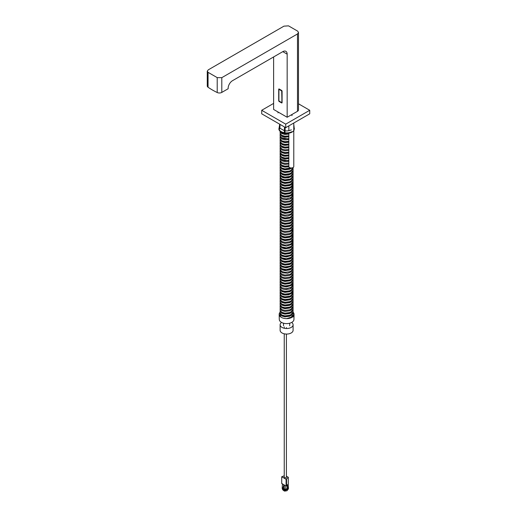 <?xml version="1.0" encoding="UTF-8"?>
<svg xmlns="http://www.w3.org/2000/svg" width="517" height="517" viewBox="0 0 517 517"><rect width="100%" height="100%" fill="white"/><g stroke="black" fill="none" stroke-linecap="round" stroke-linejoin="round"><path stroke-width="0.78" d="M273.622 56.948L273.622 109.449L287.161 117.262L287.161 54.169A6.172 3.567 120 0 0 285.882 51.345A6.172 3.567 120 0 0 282.793 51.648L232.521 80.678A6.172 3.567 120 0 0 228.152 88.239L228.152 88.743L221.799 92.414A3.393 1.958 180 0 1 217.218 92.53A73.472 42.42 180 0 1 208.06 87.244A3.393 1.958 180 0 1 207.272 85.984L207.272 71.178L208.06 72.335L217.218 77.621L221.799 77.666L297.495 33.96L298.49 32.519L297.734 31.182L288.499 25.85L283.962 26.147L208.267 69.853L207.272 71.178M281.72 90.494L279.18 89.014A0.679 0.394 -120 0 0 278.702 89.292L278.702 100.686A0.679 0.394 -120 0 0 279.18 101.513L281.603 102.915A0.679 0.394 -120 0 0 282.082 102.637L282.082 91.244A0.679 0.394 -120 0 0 281.603 90.41L279.18 89.014M287.161 117.262L297.495 111.297A3.393 1.958 -0 0 0 298.49 109.908L298.49 32.519M291.963 115.653L291.963 114.49M278.017 112.893L278.017 111.982M261.705 110.283L261.705 113.811L285.72 127.673L309.728 113.811L309.728 110.283L285.72 124.145L261.705 110.283L273.622 103.4M298.49 103.794L309.728 110.283M285.72 127.673L285.72 124.145M288.835 133.186L288.835 166.539A2.469 1.428 -0 0 0 291.304 167.967A2.469 1.428 -0 0 0 293.779 166.539L293.779 123.02M286.405 334.06L286.405 477.197A1.079 0.627 180 0 1 285.326 477.824A1.079 0.627 180 0 1 284.247 477.197L284.247 333.801M286.405 476.183L288.299 477.275L286.088 479.278L281.726 476.758L284.247 475.795M281.726 476.758L281.726 483.563L286.088 486.083L286.088 479.278M286.586 478.994L286.586 485.799L286.088 486.083M288.299 477.275L288.299 484.08L286.586 485.799M280.201 316.055L280.136 316.449M292.441 317.011L293.049 314.698M280.298 314.834L280.763 316.992M286.644 318.634L291.2 317.199L293.087 314.401L293.055 311.977M290.334 318.058L290.754 317.903M280.201 313.328L281.687 315.939L284.938 316.856L289.623 316.236L291.2 315.435L293.094 312.449M281.099 314.582L282.625 315.835L285.132 316.436L289.384 315.803L291.84 313.981M280.298 312.113L280.13 312.85L281.687 314.982L284.938 315.9L289.623 315.28L291.2 314.478L293.087 311.667L293.055 309.25M280.201 310.607L281.687 313.218L284.938 314.136L289.623 313.515L291.2 312.714L293.094 309.728M281.099 311.861L283.096 313.302L285.041 313.709L286.825 313.696L290.657 312.404L291.2 312.714M280.298 309.392L280.13 310.129L281.687 312.255L284.938 313.179L289.623 312.559L291.2 311.757L293.087 308.94L293.055 306.529M280.201 307.886L281.687 310.491L284.938 311.415L289.623 310.795L291.2 309.993L293.094 307.008M280.298 306.671L280.13 307.408L281.687 309.534L284.938 310.458L289.623 309.832L291.2 309.037L293.087 306.219L293.055 303.809M291.2 309.993L290.657 309.683L291.84 308.533M280.201 305.159L281.687 307.77L284.938 308.694L289.623 308.067L291.2 307.272L293.094 304.28M281.099 306.413L283.394 307.951L286.845 308.248L289.565 307.557L291.84 305.812M280.298 303.951L280.13 304.687L281.687 306.814L284.938 307.731L289.623 307.111L291.2 306.31L293.087 303.498L293.055 301.088M280.201 302.439L281.687 305.049L284.938 305.967L289.623 305.347L291.2 304.545L293.094 301.56M281.099 303.692L281.765 304.435L285.132 305.547L287.975 305.347L290.657 304.235L291.2 304.545M280.298 301.224L280.13 301.96L281.687 304.093L284.938 305.011L289.623 304.39L291.2 303.589L293.087 300.778L293.055 298.361M280.201 299.718L281.687 302.329L284.938 303.246L289.623 302.626L291.2 301.825L293.094 298.839M281.106 300.978L282.444 302.135L285.132 302.826L287.795 302.665L290.657 301.514L291.2 301.825M280.298 298.503L280.13 299.24L281.687 301.366L284.938 302.29L289.623 301.67L291.2 300.868L293.087 298.05L293.055 295.64M280.201 296.997L281.687 299.601L284.938 300.526L289.623 299.905L291.2 299.104L293.094 296.118M281.099 298.244L282.553 299.466L285.132 300.099L288.699 299.711L290.657 298.794L291.2 299.104M280.298 295.782L280.13 296.519L281.687 298.645L284.938 299.569L289.623 298.942L291.2 298.147L293.087 295.33L293.055 292.919M280.201 294.276L281.687 296.881L284.938 297.805L289.623 297.178L291.2 296.383L293.094 293.397M281.106 295.53L282.444 296.693L285.132 297.378L288.092 297.152L290.657 296.073L291.2 296.383M280.298 293.061L280.13 293.798L281.687 295.924L284.938 296.848L289.623 296.222L291.2 295.42L293.087 292.609L293.049 290.199M280.201 291.556L280.395 292.971L282.657 294.6L284.938 295.078L288.641 294.768L291.2 293.656L292.809 291.898L293.094 290.67M281.099 292.803L282.482 293.986L285.132 294.658L288.492 294.328L290.657 293.346L291.2 293.656M280.298 290.334L280.13 291.077L281.687 293.204L284.938 294.121L289.623 293.501L291.2 292.7L293.087 289.888L293.055 287.478M280.201 288.829L281.687 291.439L284.938 292.357L289.623 291.737L291.2 290.935L293.094 287.95M281.099 290.082L281.733 290.8L285.132 291.937L288.105 291.704L290.657 290.625L291.2 290.935M280.298 287.614L280.13 288.35L281.687 290.476L284.938 291.401L289.623 290.78L291.2 289.979L293.087 287.168L293.055 284.751M280.201 286.108L281.687 288.712L284.938 289.636L289.623 289.016L291.2 288.215L293.094 285.229M280.298 284.893L280.13 285.63L281.649 287.736L286.328 288.706L291.2 287.258L293.087 284.453L293.049 282.03M291.2 288.215L290.657 287.904L291.84 286.754M280.201 283.387L281.649 285.972L286.328 286.941L291.2 285.494L292.816 283.717L293.094 282.508M281.106 284.641L282.566 285.862L286.515 286.496L290.657 285.184L291.2 285.494M280.298 282.172L280.13 282.909L281.687 285.035L284.938 285.959L289.623 285.332L291.2 284.531L293.087 281.72L293.055 279.309M280.201 280.66L281.687 283.271L284.938 284.195L289.623 283.568L291.2 282.767L293.094 279.781M281.106 281.92L282.444 283.077L285.132 283.768L288.092 283.542L290.657 282.456L291.2 282.767M280.298 279.445L280.13 280.188L281.687 282.314L284.938 283.232L289.623 282.612L291.2 281.81L293.087 278.999L293.055 276.589M280.201 277.939L281.687 280.55L284.938 281.468L289.623 280.847L291.2 280.046L293.094 277.06M281.106 279.199L282.444 280.356L285.132 281.048L287.795 280.886L290.657 279.736L291.2 280.046M280.298 276.724L280.13 277.461L281.687 279.594L284.938 280.511L289.623 279.891L291.2 279.09L293.087 276.278L293.055 273.861M280.201 275.218L281.687 277.823L284.938 278.747L289.623 278.127L291.2 277.325L293.094 274.34M280.298 274.004L280.13 274.74L281.687 276.866L284.938 277.791L289.623 277.17L291.2 276.369L293.087 273.551L293.055 271.141M280.201 272.498L281.687 275.102L284.938 276.026L289.623 275.406L291.2 274.605L293.094 271.619M280.298 271.283L280.13 272.02L281.687 274.146L284.938 275.07L289.623 274.443L291.2 273.642L293.087 270.83L293.055 268.42M280.201 269.771L280.285 270.973L282.56 272.789L287.646 273.202L291.2 271.877L293.094 268.892M280.298 268.556L280.13 269.299L281.687 271.425L284.938 272.343L289.623 271.722L291.2 270.921L293.087 268.11L293.055 265.699M280.201 267.05L281.687 269.661L284.938 270.578L289.623 269.958L291.2 269.157L293.094 266.171M281.099 268.304L282.877 269.661L285.132 270.158L287.988 269.952L290.657 268.846L291.2 269.157M280.298 265.835L280.13 266.572L281.649 268.678L286.328 269.654L291.2 268.2L293.087 265.389L293.055 262.972M280.201 264.329L281.649 266.914L286.328 267.89L291.2 266.436L293.094 263.45M281.099 265.576L283.122 267.03L286.134 267.457L289.546 266.733L291.84 264.975M280.298 263.114L280.13 263.851L281.687 265.977L284.938 266.901L289.623 266.281L291.2 265.48L293.087 262.662L293.055 260.251M280.201 261.608L281.687 264.213L284.938 265.137L289.623 264.517L291.2 263.715L293.094 260.73M281.106 262.862L282.437 264.025L285.132 264.71L288.247 264.445L290.657 263.405L291.2 263.715M280.298 260.394L280.13 261.13L281.687 263.256L284.938 264.181L289.623 263.554L291.2 262.759L293.087 259.941L293.055 257.531M280.201 258.881L281.687 261.492L284.938 262.416L289.623 261.789L291.2 260.988L293.094 258.002M281.099 260.135L282.353 261.259L285.132 261.99L287.975 261.789L290.657 260.684L291.2 260.988M280.298 257.666L280.13 258.41L281.687 260.536L284.938 261.453L289.623 260.833L291.2 260.032L293.087 257.22L293.055 254.81M280.201 256.161L281.687 258.771L284.938 259.689L289.623 259.069L291.2 258.267L293.094 255.282M281.106 257.421L282.553 258.636L285.132 259.269L286.832 259.25L290.657 257.957L291.2 258.267M280.298 254.946L280.13 255.682L281.649 257.789L286.328 258.765L291.2 257.311L293.087 254.5L293.055 252.083M280.201 253.44L281.649 256.025L286.328 257.001L291.2 255.547L293.094 252.561M281.099 254.694L282.566 255.915L284.938 256.529L288.383 256.245L290.657 255.236L291.2 255.547M280.298 252.225L280.13 252.962L281.687 255.088L284.938 256.012L289.623 255.392L291.2 254.59L293.087 251.773L293.055 249.362M280.201 250.719L281.687 253.324L284.938 254.248L289.623 253.627L291.2 252.826L293.094 249.84M281.106 251.973L282.553 253.188L284.996 253.815L286.832 253.802L290.657 252.516L291.2 252.826M280.298 249.504L280.13 250.241L281.687 252.367L284.938 253.291L289.623 252.664L291.2 251.869L293.087 249.052L293.055 246.641M280.201 247.992L281.687 250.603L284.938 251.527L289.623 250.9L291.2 250.105L293.094 247.113M280.298 246.777L280.13 247.52L281.687 249.646L284.938 250.564L289.623 249.944L291.2 249.142L293.087 246.331L293.055 243.921M280.201 245.271L281.687 247.882L284.938 248.8L289.623 248.179L291.2 247.378L293.094 244.392M281.099 246.525L282.34 247.637L285.132 248.38L289.384 247.746L290.657 247.068L291.2 247.378M280.298 244.056L280.13 244.799L281.649 246.9L286.328 247.876L291.2 246.422L293.087 243.61L293.055 241.187M280.201 242.551L281.649 245.136L286.328 246.111L291.2 244.657L292.893 242.712L293.1 241.672M280.298 241.336L280.13 242.072L281.687 244.198L284.938 245.123L289.623 244.502L291.2 243.701L293.087 240.883L293.049 238.473M280.201 239.83L281.687 242.434L284.938 243.358L289.623 242.738L291.2 241.937L292.809 240.179L293.094 238.951M280.298 238.615L280.13 239.352L281.687 241.478L284.938 242.402L289.623 241.775L291.2 240.98L293.087 238.163L293.055 235.752M280.201 237.103L281.687 239.714L284.938 240.638L289.623 240.011L291.2 239.216L293.094 236.224M281.099 238.356L282.586 239.597L285.132 240.211L286.677 240.205L290.657 238.906L291.2 239.216M280.298 235.894L280.13 236.631L281.687 238.757L284.938 239.675L289.623 239.054L291.2 238.253L293.087 235.455L293.055 233.018M280.201 234.382L281.687 236.993L284.938 237.91L289.623 237.29L291.2 236.489L292.913 234.498L293.1 233.503M281.099 235.636L283.2 237.116L287.077 237.445L289.908 236.624L291.84 235.035M280.298 233.167L280.13 233.904L281.687 236.036L284.938 236.954L289.623 236.334L291.2 235.532L293.087 232.721L293.055 230.304M280.201 231.661L281.687 234.272L284.938 235.19L289.623 234.569L291.2 233.768L293.094 230.782M280.298 230.446L280.13 231.183L281.687 233.309L284.938 234.233L289.623 233.613L291.2 232.812L293.087 229.994L293.049 227.583M280.201 228.941L281.687 231.545L284.938 232.469L289.623 231.849L291.2 231.047L292.809 229.29L293.094 228.062M280.298 227.726L280.13 228.462L281.687 230.588L284.938 231.513L289.623 230.886L291.2 230.091L293.087 227.273L293.055 224.863M280.201 226.213L281.687 228.824L284.938 229.748L289.623 229.121L291.2 228.327L293.094 225.334M280.298 225.005L280.13 225.742L281.687 227.868L284.938 228.785L289.623 228.165L291.2 227.364L293.087 224.552L293.055 222.142M280.201 223.493L281.687 226.103L284.938 227.021L289.623 226.401L291.2 225.599L293.094 222.614M281.106 224.753L282.444 225.91L285.132 226.601L288.092 226.375L290.657 225.289L291.2 225.599M280.298 222.278L280.13 223.021L281.687 225.147L284.938 226.065L289.623 225.444L291.2 224.643L293.087 221.832L293.055 219.415M280.201 220.772L281.687 223.383L284.938 224.3L289.623 223.68L291.2 222.879L293.094 219.893M281.106 222.026L282.14 223.021L286.631 223.874L290.657 222.568L291.84 221.418M280.298 219.557L280.13 220.294L281.687 222.42L284.938 223.344L289.623 222.724L291.2 221.922L293.087 219.111L293.055 216.694M280.201 218.051L281.687 220.656L284.938 221.58L289.623 220.959L291.2 220.158L293.094 217.172M280.298 216.836L280.13 217.573L281.687 219.699L284.938 220.623L289.623 220.003L291.2 219.202L293.087 216.384L293.055 213.973M280.201 215.331L281.687 217.935L284.938 218.859L289.623 218.232L291.2 217.437L293.094 214.452M281.106 216.584L282.553 217.799L285.132 218.433L286.832 218.413L290.657 217.127L291.2 217.437M280.298 214.116L280.13 214.852L281.687 216.978L284.938 217.903L289.623 217.276L291.2 216.474L293.087 213.663L293.055 211.253M280.201 212.603L280.376 213.986L281.778 215.266L284.938 216.138L287.801 216.009L291.2 214.71L293.094 211.724M280.298 211.388L280.13 212.132L281.687 214.258L284.938 215.175L289.623 214.555L291.2 213.754L293.087 210.942L293.055 208.532M280.201 209.883L281.687 212.493L284.938 213.411L289.623 212.791L291.2 211.989L293.094 209.004M281.106 211.143L282.444 212.3L285.132 212.991L287.917 212.804L290.657 211.679L291.2 211.989M280.298 208.668L280.13 209.404L281.649 211.511L286.328 212.487L291.2 211.033L293.087 208.222L293.055 205.805M280.201 207.162L281.649 209.747L286.328 210.723L291.2 209.269L293.094 206.283M281.106 208.422L282.566 209.637L284.938 210.251L288.383 209.967L290.657 208.958L291.2 209.269M280.298 205.947L280.13 206.684L281.687 208.81L284.938 209.734L289.623 209.114L291.2 208.312L293.087 205.495L293.055 203.084M280.201 204.441L281.687 207.046L284.938 207.97L289.623 207.349L291.2 206.548L293.094 203.562M280.298 203.226L280.13 203.963L281.687 206.089L284.938 207.013L289.623 206.386L291.2 205.585L293.087 202.774L293.055 200.363M280.201 201.714L281.687 204.325L284.938 205.249L289.623 204.622L291.2 203.821L293.094 200.835M281.106 202.974L282.14 203.969L285.132 204.822L288.357 204.532L290.657 203.511L291.2 203.821M280.298 200.499L280.13 201.242L281.687 203.368L284.938 204.286L289.623 203.666L291.2 202.864L293.087 200.053L293.055 197.643M280.201 198.993L281.687 201.604L284.938 202.522L289.623 201.901L291.2 201.1L293.094 198.114M280.298 197.778L280.13 198.515L281.687 200.648L284.938 201.565L289.623 200.945L291.2 200.144L293.087 197.332L293.055 194.915M280.201 196.273L281.687 198.877L284.938 199.801L289.623 199.181L291.2 198.379L293.094 195.394M280.298 195.058L280.13 195.794L281.649 197.901L286.328 198.871L291.2 197.423L293.087 194.605L293.049 192.195M280.201 193.545L280.453 195.064L282.03 196.337L284.861 197.074L287.956 196.919L291.2 195.659L292.809 193.901L293.094 192.673M281.099 194.799L282.566 196.027L285.041 196.647L286.547 196.66L290.657 195.348L291.2 195.659M280.298 192.337L280.13 193.074L281.687 195.2L284.938 196.124L289.623 195.497L291.2 194.696L293.087 191.885L293.055 189.474M280.201 190.825L281.687 193.436L284.938 194.36L289.623 193.733L291.2 192.931L293.094 189.946M281.099 192.078L282.411 193.229L285.029 193.927L287.084 193.888L289.759 193.138L291.84 191.477M280.298 189.61L280.13 190.353L281.687 192.479L284.938 193.397L289.623 192.776L291.2 191.975L293.087 189.164L293.055 186.753M280.201 188.104L281.687 190.715L284.938 191.633L289.623 191.012L291.2 190.211L293.094 187.225M280.298 186.889L280.13 187.626L281.687 189.758L284.938 190.676L289.623 190.056L291.2 189.254L293.087 186.45L293.049 184.033M291.2 190.211L290.657 189.901L291.846 188.75M280.201 185.383L281.687 187.994L284.938 188.912L289.623 188.291L291.2 187.49L292.816 185.713L293.094 184.504M281.099 186.631L282.915 188.007L285.132 188.492L288.105 188.259L290.657 187.18L291.2 187.49M280.298 184.168L280.13 184.905L281.687 187.031L284.938 187.955L289.623 187.335L291.2 186.534L293.087 183.716L293.049 181.305M280.201 182.663L281.687 185.267L284.938 186.191L289.623 185.571L291.2 184.769L292.809 183.012L293.094 181.784M281.099 183.91L282.256 184.983L285.132 185.765L289.326 185.157L290.657 184.459L291.2 184.769M280.298 181.448L280.13 182.184L281.687 184.31L284.938 185.235L289.623 184.608L291.2 183.813L293.087 180.995L293.055 178.585M280.201 179.935L281.687 182.546L284.938 183.47L289.623 182.844L291.2 182.049L293.094 179.056M281.099 181.189L282.793 182.514L286.159 183.07L289.714 182.268L291.846 180.582M280.298 178.72L280.13 179.464L281.687 181.59L284.938 182.507L289.623 181.887L291.2 181.086L293.087 178.287L293.055 175.864M280.201 177.215L281.687 179.826L284.938 180.743L289.623 180.123L291.2 179.321L293.094 176.336M281.099 178.468L282.793 179.793L285.132 180.323L288.615 179.961L290.657 179.011L291.2 179.321M280.298 176L280.13 176.736L281.687 178.869L284.938 179.787L289.623 179.166L291.2 178.365L293.087 175.554L293.055 173.137M280.201 174.494L280.395 175.916L282.657 177.544L284.938 178.022L288.641 177.712L291.2 176.601L293.094 173.615M281.106 175.748L282.082 176.711L285.132 177.602L289.203 177.04L290.657 176.291L291.2 176.601M280.298 173.279L280.13 174.016L281.687 176.142L284.938 177.066L289.623 176.446L291.2 175.644L293.087 172.827L293.055 170.416M280.201 171.773L280.395 173.189L282.657 174.824L284.938 175.302L288.641 174.992L291.2 173.88L293.094 170.894M281.099 173.021L283.019 174.436L285.132 174.875L288.324 174.591L290.657 173.57L291.2 173.88M280.298 170.558L280.13 171.295L281.687 173.421L284.938 174.345L289.623 173.718L291.2 172.924L293.087 170.106L293.055 167.695M280.201 169.046L281.687 171.657L284.938 172.581L289.623 171.954L291.2 171.159L293.094 168.167M281.099 170.3L282.282 171.385L285.132 172.155L288.279 171.883L290.657 170.849L291.2 171.159M280.298 167.831L280.13 168.574L281.687 170.7L284.938 171.618L289.623 170.998L291.2 170.196L293.074 167.534M280.201 166.325L281.687 168.936L284.938 169.854L289.623 169.233L291.84 167.935M281.099 167.579L282.256 168.645L285.132 169.434L288.266 169.162L290.657 168.122L291.2 168.432M280.298 165.11L280.13 165.847L281.687 167.98L284.938 168.897L290.496 167.889M280.201 163.605L281.687 166.215L284.938 167.133L288.867 166.758M281.099 164.858L282.793 166.183L285.132 166.713L288.835 166.274M280.298 162.39L280.13 163.126L281.687 165.253L284.938 166.177L288.835 165.808M280.201 160.884L281.687 163.488L284.938 164.412L288.835 164.044M280.298 159.669L280.13 160.406L281.687 162.532L284.938 163.456L288.835 163.088M280.201 158.157L281.687 160.768L284.938 161.692L288.835 161.323M281.099 159.41L288.835 160.832M280.298 156.948L280.13 157.685L281.687 159.811L284.938 160.729L288.835 160.367M280.201 155.436L281.687 158.047L284.938 158.965L288.835 158.603M281.099 156.69L282.23 157.743L284.104 158.402L288.835 158.112M280.298 154.221L280.13 154.958L281.687 157.09L284.938 158.008L288.835 157.646M280.201 152.715L280.628 154.467L283.109 155.914L284.938 156.244L288.835 155.882M281.099 153.969L282.999 155.378L285.132 155.824L288.835 155.391M280.298 151.5L280.13 152.237L281.687 154.363L284.938 155.287L288.835 154.919M280.201 149.995L281.687 152.599L284.938 153.523L288.835 153.155M281.106 151.248L282.082 152.211L284.318 153L288.835 152.664M280.298 148.78L280.13 149.516L281.687 151.643L284.938 152.567L288.835 152.198M280.201 147.274L280.395 148.689L282.657 150.324L284.938 150.802L288.835 150.434M280.298 146.059L280.13 146.796L281.687 148.922L284.938 149.846L288.835 149.478M280.201 144.547L281.687 147.158L284.938 148.075L288.835 147.713M281.099 145.8L282.379 146.931L284.602 147.597L288.835 147.222M280.298 143.332L280.13 144.075L281.687 146.201L284.938 147.119L288.835 146.757M280.201 141.826L280.395 143.248L282.657 144.876L284.938 145.355L288.835 144.993M281.106 143.08L281.875 143.9L284.447 144.857L288.835 144.501M280.298 140.611L280.13 141.348L281.687 143.474L284.938 144.398L288.835 144.03M280.201 139.105L281.687 141.71L284.938 142.634L288.835 142.265M281.099 140.353L282.353 141.477L284.466 142.136L288.835 141.774M280.298 137.89L280.13 138.627L281.687 140.753L284.938 141.677L288.835 141.309M280.201 136.385L281.687 138.989L284.938 139.913L288.835 139.545M281.099 137.632L288.835 139.054M280.298 135.17L280.13 135.906L281.687 138.033L284.938 138.957L288.835 138.588M280.201 133.657L281.687 136.268L284.938 137.192L288.835 136.824M281.099 134.911L283.536 136.494L286.47 136.772L288.835 136.333M280.298 132.442L280.13 133.186L281.687 135.312L284.938 136.23L288.835 135.868M280.13 133.186L280.13 131.421L281.687 133.548L284.938 134.465L288.835 134.103M281.106 132.197L282.444 133.354L285.132 134.045L288.835 133.612M280.653 131.757L281.687 132.585L284.938 133.509L288.389 133.257M280.13 312.229A7.438 4.298 0 0 0 279.174 314.388A7.438 4.298 0 0 0 286.612 318.634A7.438 4.298 0 0 0 294.05 314.388A7.438 4.298 0 0 0 293.087 312.216M294.05 314.388L293.947 319.428A7.335 4.233 180 0 1 286.612 323.61A7.335 4.233 180 0 1 279.283 319.428L279.174 314.388M285.132 127.337L285.093 130.807C286.819 131.156 288.906 130.84 291.355 129.857M280.033 124.39L279.878 128.171L284.492 130.788M285.087 127.311L284.912 132.746L284.318 132.656L284.499 126.969M285.093 130.807L284.912 132.746M284.912 132.766A7.716 4.453 -0 0 0 291.846 131.693M293.779 130.077A7.716 4.459 0 0 0 294.018 129.67L294.335 128.429L293.779 126.646M279.206 127.318L279.723 124.209M279.083 129.392L279.904 124.313M279.245 129.702L279.878 128.177M279.245 129.741A7.716 4.453 -0 0 0 284.318 132.669L284.318 132.656M293.779 124.526L294.147 127.447M278.902 128.681A7.723 4.459 -0 0 0 278.896 128.92A7.723 4.459 -0 0 0 285.513 133.334A7.723 4.459 -0 0 0 294.018 130.174L294.322 128.675M282.192 487.861A3.147 1.816 0 0 0 282.179 488.035A3.147 1.816 0 0 0 282.489 488.83A3.102 1.79 0.1 0 0 283.096 489.321L283.103 489.198A3.024 1.725 0.6 0 0 283.794 489.502L283.465 489.289A2.928 1.654 1.1 0 1 283.103 489.114A2.934 1.654 -178.9 0 1 282.76 488.875L282.954 488.371L283.471 489.179M282.424 489.056L282.269 488.035L282.644 489.689L283.671 490.568A2.624 1.493 -120.9 0 0 284.117 490.892M283.671 490.219L284.589 491.092L286.896 490.762A3.147 1.816 60 0 1 286.851 490.788M283.387 489.114L284.324 488.571L284.693 489.037L283.794 489.502M284.324 488.571L284.324 485.062M283.419 488.319L282.586 488.804A3.044 1.738 -179.4 0 0 283.103 489.198L283.103 489.114A3.154 1.809 -60.2 0 1 283.193 488.52A504.405 242.99 116 0 0 283.671 486.394M285.539 489.593L284.667 489.689A3.373 1.965 0 0 1 283.911 489.534L283.82 489.541M284.66 489.56L284.014 489.502M284.169 489.47L284.693 489.037M285.714 489.58L284.945 489.017M285.888 489.567L285.869 489.069A3.729 2.152 -0 0 0 287.374 488.636L287.413 489.392A3.212 1.855 180 0 1 285.727 489.838A3.147 1.816 180 0 1 283.904 489.657A3.089 1.784 180 0 1 283.096 489.321L283.103 489.489M285.778 485.657L285.869 489.069M288.143 484.235L287.161 485.192L287.413 489.192A3.302 1.9 -0 0 1 285.739 489.638L285.733 489.58M283.852 484.623L282.954 488.371M285.739 489.638L285.746 489.722A3.238 1.868 -0 0 0 287.413 489.276L287.678 489.244A3.147 1.816 0 0 0 288.447 488.268A3.147 1.816 0 0 0 288.473 488.035A3.147 1.816 0 0 0 288.46 487.848A3.438 1.984 -179.4 0 1 288.46 487.932A3.438 1.984 -179.4 0 1 288.447 488.145L288.441 488.164A3.251 1.874 180 0 1 287.678 489.127L287.678 489.244M284.977 491.15L284.176 490.064L285.933 490.155L284.977 491.15L284.977 490.174M282.463 483.744L282.243 487.46L283.058 487.932M287.29 485.14L287.672 489.043A3.309 1.906 180 0 0 288.441 488.08L288.447 488.145M287.387 485.062L287.633 488.487A3.709 2.139 179.9 0 0 288.376 487.621L288.189 484.261M288.434 488.016L288.376 487.621M282.605 488.791L282.502 488.707A3.483 2.01 178.9 0 1 282.192 487.828A3.483 2.01 178.9 0 1 282.192 487.783A3.483 2.01 178.9 0 1 282.198 487.744M283.219 488.022L282.508 488.681M288.221 487.725L288.318 489.004L286.903 490.762A3.147 1.816 60 0 0 287.549 489.321L287.413 489.392M288.447 487.764L288.383 488.746M282.243 487.46L282.192 487.828M282.211 487.583L282.405 488.442M288.253 487.143L288.46 487.932M291.678 322.44A6.482 3.742 180 0 1 293.094 324.773L293.094 330.318A6.482 3.742 180 0 1 288.305 333.93A6.482 3.742 180 0 1 281.015 332.205A6.482 3.742 180 0 1 280.13 330.318L280.13 324.773A6.482 3.742 180 0 1 281.545 322.44M293.094 324.773A6.482 3.742 180 0 1 288.305 328.385A6.482 3.742 180 0 1 281.015 326.66A6.482 3.742 180 0 1 280.13 324.773M281.875 102.612L281.875 91.024L278.909 89.312L278.909 100.899L281.603 102.915M287.161 54.169L282.793 51.648M297.495 111.297L297.495 33.96M221.799 92.414L221.799 77.666M208.06 87.244L208.06 72.335M217.218 92.53L217.218 77.621M281.7 90.721L281.978 102.715M279.083 89.215L281.791 90.617M281.7 102.709L278.896 100.873L278.896 89.286L278.909 100.899M281.998 102.689L279.083 101.203M290.657 315.124L291.2 315.435M290.657 306.962L291.2 307.272M290.657 277.015L291.2 277.325M290.657 274.294L291.2 274.605M290.657 271.567L291.2 271.877M290.657 266.126L291.2 266.436M290.657 249.795L291.2 250.105M290.657 244.347L291.2 244.657M290.657 241.626L291.2 241.937M290.657 236.179L291.2 236.489M290.657 233.458L291.2 233.768M290.657 230.737L291.2 231.047M290.657 228.016L291.2 228.327M290.657 222.568L291.2 222.879M290.657 219.848L291.2 220.158M290.657 214.4L291.2 214.71M290.657 206.238L291.2 206.548M290.657 200.79L291.2 201.1M290.657 198.069L291.2 198.379M290.657 192.621L291.2 192.931M290.657 181.738L291.2 182.049M294.018 129.677L294.018 130.174M282.03 102.56L282.03 91.166L279.219 89.098M288.835 130.756L288.835 125.87M284.247 326.925L284.247 327.817M286.405 327.558L286.405 328.23M293.094 315.17L293.094 316.934M280.13 313.813L280.13 315.577M280.13 311.085L280.13 312.85M280.13 308.365L280.13 310.129M280.13 305.644L280.13 307.408M280.13 302.923L280.13 304.687M280.13 300.196L280.13 301.967M280.13 297.475L280.13 299.24M280.13 294.755L280.13 296.519M280.13 292.034L280.13 293.798M280.13 289.313L280.13 291.077M280.13 286.586L280.13 288.35M280.13 283.865L280.13 285.63M280.13 281.145L280.13 282.909M280.13 278.424L280.13 280.188M280.13 275.697L280.13 277.461M280.13 272.976L280.13 274.74M280.13 270.255L280.13 272.02M280.13 267.535L280.13 269.299M280.13 264.807L280.13 266.572M280.13 262.087L280.13 263.851M280.13 259.366L280.13 261.13M280.13 256.645L280.13 258.41M280.13 253.918L280.13 255.682M280.13 251.197L280.13 252.962M280.13 248.477L280.13 250.241M280.13 245.756L280.13 247.52M280.13 243.029L280.13 244.799M280.13 240.308L280.13 242.072M280.13 237.587L280.13 239.352M280.13 234.867L280.13 236.631M280.13 232.139L280.13 233.904M280.13 229.419L280.13 231.183M280.13 226.698L280.13 228.462M280.13 223.977L280.13 225.742M280.13 221.25L280.13 223.021M280.13 218.529L280.13 220.294M280.13 215.809L280.13 217.573M280.13 213.088L280.13 214.852M280.13 210.367L280.13 212.132M280.13 207.64L280.13 209.404M280.13 204.919L280.13 206.684M280.13 202.199L280.13 203.963M280.13 199.478L280.13 201.242M280.13 196.751L280.13 198.515M280.13 194.03L280.13 195.794M280.13 191.309L280.13 193.074M280.13 188.589L280.13 190.353M280.13 185.862L280.13 187.626M280.13 183.141L280.13 184.905M280.13 180.42L280.13 182.184M280.13 177.699L280.13 179.464M280.13 174.972L280.13 176.736M280.13 172.251L280.13 174.016M280.13 169.531L280.13 171.295M280.13 166.81L280.13 168.574M280.13 164.083L280.13 165.847M280.13 161.362L280.13 163.126M280.13 158.641L280.13 160.406M280.13 155.921L280.13 157.685M280.13 153.194L280.13 154.958M280.13 150.473L280.13 152.237M280.13 147.752L280.13 149.516M280.13 145.031L280.13 146.796M280.13 142.311L280.13 144.075M280.13 139.584L280.13 141.348M280.13 136.863L280.13 138.627M280.13 134.142L280.13 135.906M279.083 127.576L279.4 126.827M278.896 128.92L278.896 128.481M294.335 128.429L294.335 128.927M282.192 487.783L282.224 488.565M289.701 325.781L289.701 323.215M283.523 325.781L283.523 323.215"/></g></svg>
